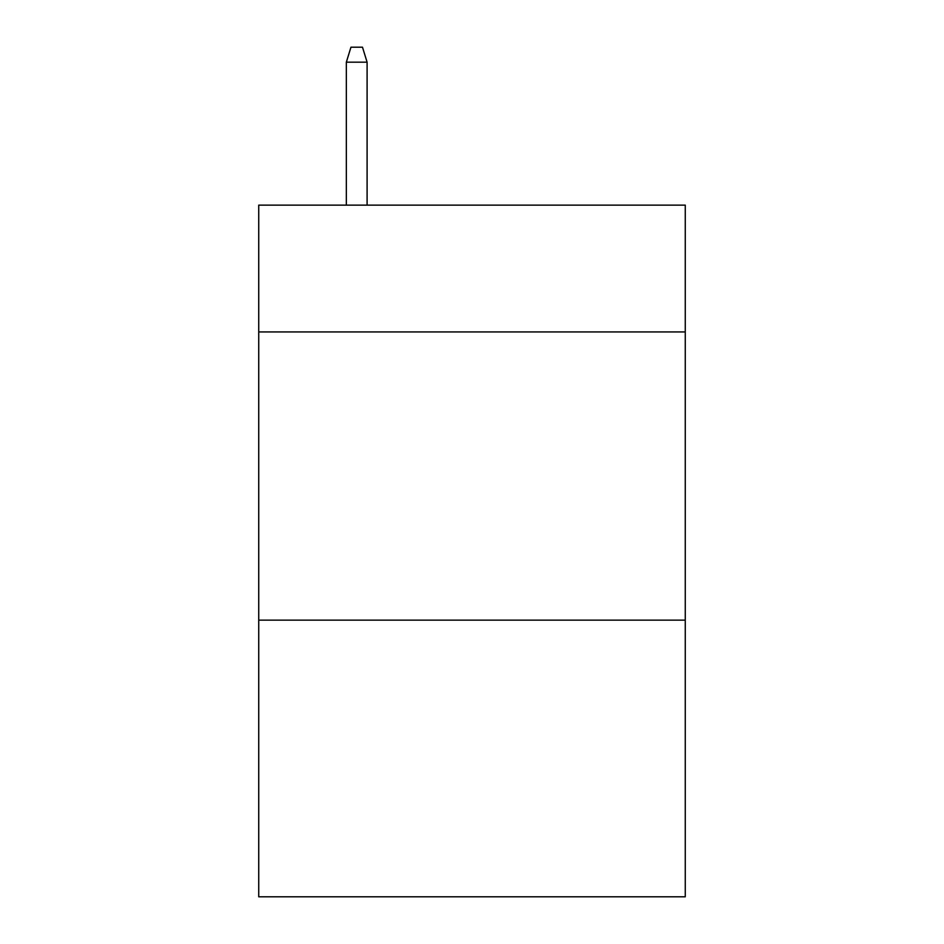 <?xml version="1.0" encoding="UTF-8"?>
<svg xmlns="http://www.w3.org/2000/svg" width="944" height="944" viewBox="0 0 944 944"><rect width="100%" height="100%" fill="white"/><g stroke="black" fill="none" stroke-linecap="round" stroke-linejoin="round"><path stroke-width="1.42" d="M685.261 331.934L685.261 205.131L258.739 205.131L258.739 331.934L685.261 331.934L685.261 896.8L258.739 896.8L258.739 331.934M685.261 620.137L258.739 620.137M367.098 205.131L367.098 62.186L346.342 62.186L346.342 205.131M346.342 62.186L350.956 47.2L362.484 47.2L367.098 62.186"/></g></svg>
